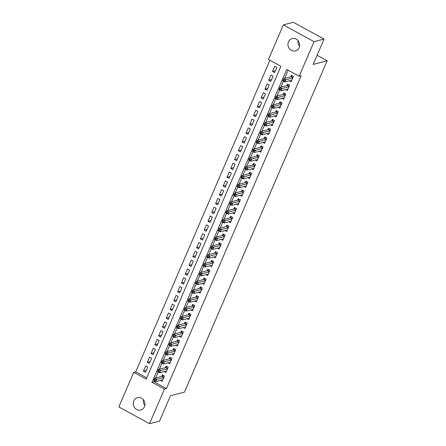 <?xml version="1.0" encoding="UTF-8"?>
<svg xmlns="http://www.w3.org/2000/svg" width="446" height="446" viewBox="0 0 446 446"><rect width="100%" height="100%" fill="white"/><g stroke="black" fill="none" stroke-linecap="round" stroke-linejoin="round"><path stroke-width="0.67" d="M299.511 46.239A6.378 5.804 75.5 0 1 298.056 40.636M299.088 47.638A6.378 5.804 75.5 0 1 295.38 50.911A6.378 5.804 75.5 0 1 289.348 48.642A6.378 5.804 75.5 0 1 288.467 41.835A6.378 5.804 75.5 0 1 292.175 38.562A6.378 5.804 75.5 0 1 298.207 40.831A6.378 5.804 75.5 0 1 299.088 47.638M144.844 405.364A6.378 5.804 75.5 0 1 143.395 399.761M144.426 406.758A6.378 5.804 75.5 0 1 140.719 410.03A6.378 5.804 75.5 0 1 134.686 407.767A6.378 5.804 75.5 0 1 133.806 400.96A6.378 5.804 75.5 0 1 137.513 397.687A6.378 5.804 75.5 0 1 143.545 399.95A6.378 5.804 75.5 0 1 144.426 406.758M118.831 406.93L133.728 372.343L146.177 379.139L280.913 66.281L268.464 59.485L283.361 24.898L314.062 41.662L299.166 76.255L286.717 69.453L151.98 382.311L164.429 389.107L149.533 423.7L118.831 406.93M269.902 60.271L135.729 371.825L133.728 372.343M314.062 41.662L324.069 39.07L293.368 22.3L283.361 24.898M289.465 80.776L291.166 81.702L293.446 76.417L291.372 75.279L290.703 76.824M285.669 89.585L287.369 90.516L289.649 85.225L287.575 84.093L286.912 85.638M281.878 98.399L283.578 99.33L285.853 94.039L283.779 92.907L283.115 94.452M278.081 107.213L279.781 108.144L282.056 102.853L279.982 101.721L279.319 103.26M274.284 116.027L275.985 116.952L278.259 111.667L276.185 110.536L275.522 112.074M270.488 124.835L272.188 125.766L274.468 120.481L272.394 119.344L271.726 120.888M266.691 133.649L268.392 134.581L270.672 129.29L268.598 128.158L267.935 129.702M262.9 142.464L264.601 143.395L266.875 138.104L264.801 136.972L264.138 138.516M259.104 151.278L260.804 152.203L263.079 146.918L261.005 145.786L260.341 147.325M255.307 160.092L257.007 161.017L259.288 155.732L257.208 154.595L256.545 156.139M251.511 168.9L253.211 169.831L255.491 164.541L253.417 163.409L252.748 164.953M247.714 177.714L249.414 178.645L251.695 173.355L249.621 172.223L248.957 173.767M243.923 186.528L245.623 187.459L247.898 182.169L245.824 181.037L245.161 182.576M240.126 195.342L241.827 196.268L244.101 190.983L242.027 189.851L241.364 191.39M236.33 204.151L238.03 205.082L240.31 199.797L238.231 198.66L237.567 200.204M232.533 212.965L234.234 213.896L236.514 208.605L234.44 207.474L233.776 209.018M228.737 221.779L230.443 222.71L232.717 217.419L230.643 216.288L229.98 217.832M224.946 230.593L226.646 231.519L228.921 226.233L226.847 225.102L226.183 226.64M221.149 239.407L222.849 240.333L225.124 235.048L223.05 233.91L222.387 235.455M217.353 248.216L219.053 249.147L221.333 243.856L219.259 242.724L218.59 244.269M213.556 257.03L215.256 257.961L217.536 252.67L215.463 251.538L214.799 253.083M209.759 265.844L211.465 266.775L213.74 261.484L211.666 260.353L211.003 261.891M205.968 274.658L207.669 275.583L209.943 270.298L207.869 269.167L207.206 270.705M202.172 283.466L203.872 284.397L206.147 279.112L204.073 277.975L203.409 279.519M198.375 292.281L200.076 293.212L202.356 287.921L200.282 286.789L199.613 288.333M194.579 301.095L196.279 302.026L198.559 296.735L196.485 295.603L195.822 297.147M190.788 309.909L192.488 310.834L194.763 305.549L192.689 304.417L192.025 305.956M186.991 318.723L188.691 319.648L190.966 314.363L188.892 313.226L188.229 314.77M183.195 327.531L184.895 328.462L187.169 323.172L185.096 322.04L184.432 323.584M179.398 336.345L181.098 337.276L183.378 331.986L181.305 330.854L180.636 332.398M175.601 345.159L177.302 346.09L179.582 340.8L177.508 339.668L176.845 341.207M171.81 353.973L173.511 354.899L175.785 349.614L173.711 348.482L173.048 350.021M168.014 362.782L169.714 363.713L171.989 358.428L169.915 357.291L169.251 358.835M164.217 371.596L165.918 372.527L168.198 367.236L166.118 366.105L165.455 367.649M146.338 370.392L143.45 371.144L145.73 365.854L147.804 366.986L145.53 372.276L143.45 371.144M150.135 361.583L147.247 362.33L149.527 357.04L151.601 358.177L149.321 363.462L147.247 362.33M153.926 352.769L151.043 353.516L153.318 348.231L155.398 349.363L153.117 354.648L151.043 353.516M157.722 343.955L154.84 344.702L157.115 339.417L159.189 340.549L156.914 345.84L154.84 344.702M161.519 335.141L158.637 335.894L160.911 330.603L162.985 331.735L160.711 337.025L158.637 335.894M165.315 326.333L162.428 327.08L164.708 321.789L166.782 322.921L164.502 328.211L162.428 327.08M169.112 317.519L166.224 318.266L168.504 312.975L170.578 314.112L168.298 319.397L166.224 318.266M172.903 308.704L170.021 309.452L172.295 304.166L174.375 305.298L172.095 310.583L170.021 309.452M176.7 299.89L173.817 300.637L176.092 295.352L178.166 296.484L175.891 301.775L173.817 300.637M180.496 291.076L177.614 291.829L179.889 286.538L181.962 287.67L179.688 292.961L177.614 291.829M184.293 282.268L181.405 283.015L183.685 277.724L185.759 278.861L183.479 284.147L181.405 283.015M188.089 273.454L185.201 274.201L187.482 268.916L189.556 270.047L187.275 275.333L185.201 274.201M191.88 264.64L188.998 265.387L191.273 260.102L193.347 261.233L191.072 266.524L188.998 265.387M195.677 255.826L192.795 256.578L195.069 251.288L197.143 252.419L194.869 257.71L192.795 256.578M199.474 247.017L196.586 247.764L198.866 242.473L200.94 243.605L198.665 248.896L196.586 247.764M203.27 238.203L200.382 238.95L202.662 233.659L204.736 234.797L202.456 240.082L200.382 238.95M207.061 229.389L204.179 230.136L206.459 224.851L208.533 225.983L206.253 231.268L204.179 230.136M210.858 220.575L207.975 221.322L210.25 216.037L212.324 217.169L210.049 222.459L207.975 221.322M214.654 211.761L211.772 212.513L214.047 207.223L216.12 208.354L213.846 213.645L211.772 212.513M218.451 202.952L215.563 203.699L217.843 198.409L219.917 199.546L217.642 204.831L215.563 203.699M222.247 194.138L219.36 194.885L221.64 189.6L223.714 190.732L221.433 196.017L219.36 194.885M226.038 185.324L223.156 186.071L225.436 180.786L227.51 181.918L225.23 187.209L223.156 186.071M229.835 176.51L226.953 177.263L229.227 171.972L231.301 173.104L229.027 178.394L226.953 177.263M233.632 167.702L230.749 168.449L233.024 163.158L235.098 164.29L232.823 169.58L230.749 168.449M237.428 158.887L234.54 159.635L236.82 154.344L238.894 155.481L236.614 160.766L234.54 159.635M241.225 150.073L238.337 150.82L240.617 145.535L242.691 146.667L240.411 151.952L238.337 150.82M245.016 141.259L242.133 142.006L244.408 136.721L246.487 137.853L244.207 143.144L242.133 142.006M248.812 132.445L245.93 133.198L248.205 127.907L250.278 129.039L248.004 134.33L245.93 133.198M252.609 123.637L249.727 124.384L252.001 119.093L254.075 120.23L251.8 125.516L249.727 124.384M256.405 114.823L253.518 115.57L255.798 110.285L257.872 111.416L255.591 116.701L253.518 115.57M260.202 106.009L257.314 106.756L259.594 101.471L261.668 102.602L259.388 107.887L257.314 106.756M263.993 97.195L261.111 97.942L263.385 92.656L265.465 93.788L263.185 99.079L261.111 97.942M267.79 88.386L264.907 89.133L267.182 83.842L269.256 84.974L266.981 90.265L264.907 89.133M271.586 79.572L268.704 80.319L270.978 75.028L273.052 76.166L270.778 81.451L268.704 80.319M135.729 371.825L146.734 377.834M274.569 72.637L276.849 67.352L274.775 66.22L272.495 71.505L274.569 72.637M154.4 380.828L153.981 381.793L166.43 388.589L301.167 75.736L299.166 76.255M288.161 70.239L284.648 78.396M283.444 81.189L280.852 87.21M279.648 90.003L277.055 96.018M275.851 98.817L273.259 104.832M272.06 107.631L269.468 113.646M268.263 116.439L265.671 122.46M264.467 125.254L261.874 131.275M260.67 134.068L258.078 140.083M256.874 142.882L254.287 148.897M253.083 151.696L250.49 157.711M249.286 160.504L246.694 166.525M245.49 169.318L242.897 175.334M241.693 178.132L239.101 184.148M237.896 186.946L235.31 192.962M234.105 195.755L231.513 201.776M230.309 204.569L227.716 210.59M226.512 213.383L223.92 219.399M222.716 222.197L220.123 228.213M218.919 231.011L216.332 237.027M215.128 239.82L212.536 245.841M211.332 248.634L208.739 254.649M207.535 257.448L204.943 263.463M203.738 266.262L201.146 272.277M199.947 275.07L197.355 281.091M196.151 283.885L193.558 289.906M192.354 292.699L189.762 298.714M188.558 301.513L185.965 307.528M184.761 310.327L182.174 316.342M180.97 319.135L178.378 325.156M177.174 327.949L174.581 333.965M173.377 336.763L170.785 342.779M169.58 345.578L166.988 351.593M165.784 354.386L163.197 360.407M161.993 363.2L159.4 369.221M158.196 372.014L155.604 378.03M160.421 380.41L162.121 381.341L164.401 376.05L162.327 374.919L161.664 376.463M324.069 39.07L313.159 64.402L327.169 60.773L317.095 55.271M299.584 45.704L298.87 45.314M327.169 60.773L184.46 392.134L170.45 395.769L159.54 421.102L149.533 423.7M166.43 388.589L164.429 389.107M153.981 381.793L151.98 382.311M275.383 70.758L272.495 71.505M155.342 379.858L154.511 379.401L154.132 380.282L154.963 380.739L155.342 379.858L156.769 379.401L155.821 381.603L153.747 380.471L154.695 378.269L156.769 379.401L163.738 377.595M162.784 379.797L155.821 381.603L154.963 380.739M154.511 379.401L154.695 378.269L161.982 376.379A0.998 0.312 118.6 0 0 162.16 376.273L163.214 375.404M154.132 380.282L153.747 380.471M159.138 371.044L158.308 370.593L157.929 371.473L158.759 371.925L159.138 371.044L160.566 370.587L159.618 372.789L157.544 371.657L158.492 369.455L160.566 370.587L167.529 368.781M166.581 370.983L159.618 372.789L158.759 371.925M158.308 370.593L158.492 369.455L165.778 367.565A0.998 0.312 118.6 0 0 165.951 367.465L167.005 366.59M157.929 371.473L157.544 371.657M162.935 362.23L162.104 361.778L161.725 362.659L162.556 363.111L162.935 362.23L164.362 361.773L163.414 363.975L161.34 362.843L162.288 360.641L164.362 361.773L171.325 359.967M170.378 362.169L163.414 363.975L162.556 363.111M162.104 361.778L162.288 360.641L169.575 358.751A0.998 0.312 118.6 0 0 169.748 358.651L170.801 357.776M161.725 362.659L161.34 362.843M166.732 353.416L165.901 352.964L165.522 353.845L166.347 354.297L166.732 353.416L168.159 352.959L167.205 355.167L165.131 354.029L166.079 351.827L168.159 352.959L175.122 351.153M174.174 353.36L167.205 355.167L166.347 354.297M165.901 352.964L166.079 351.827L173.366 349.937A0.998 0.312 118.6 0 0 173.544 349.837L174.598 348.962M165.522 353.845L165.131 354.029M170.523 344.607L169.697 344.15L169.313 345.031L170.143 345.488L170.523 344.607L171.95 344.15L171.002 346.352L168.928 345.221L169.876 343.013L171.95 344.15L178.918 342.344M177.971 344.546L171.002 346.352L170.143 345.488M169.697 344.15L169.876 343.013L177.162 341.129A0.998 0.312 118.6 0 0 177.341 341.023L178.394 340.153M169.313 345.031L168.928 345.221M174.319 335.793L173.488 335.336L173.109 336.223L173.94 336.674L174.319 335.793L175.746 335.336L174.799 337.538L172.725 336.407L173.672 334.205L175.746 335.336L182.715 333.53M181.762 335.732L174.799 337.538L173.94 336.674M173.488 335.336L173.672 334.205L180.959 332.315A0.998 0.312 118.6 0 0 181.137 332.209L182.191 331.339M173.109 336.223L172.725 336.407M178.116 326.979L177.285 326.528L176.906 327.409L177.737 327.86L178.116 326.979L179.543 326.522L178.595 328.724L176.521 327.593L177.469 325.39L179.543 326.522L186.506 324.716M185.558 326.918L178.595 328.724L177.737 327.86M177.285 326.528L177.469 325.39L184.755 323.501A0.998 0.312 118.6 0 0 184.928 323.4L185.982 322.525M176.906 327.409L176.521 327.593M181.912 318.165L181.082 317.714L180.702 318.595L181.533 319.046L181.912 318.165L183.339 317.708L182.392 319.916L180.312 318.778L181.266 316.576L183.339 317.708L190.303 315.902M189.355 318.11L182.392 319.916L181.533 319.046M181.082 317.714L181.266 316.576L188.546 314.686A0.998 0.312 118.6 0 0 188.725 314.586L189.779 313.711M180.702 318.595L180.312 318.778M185.709 309.351L184.878 308.9L184.499 309.78L185.324 310.232L185.709 309.351L187.136 308.9L186.183 311.102L184.109 309.97L185.057 307.762L187.136 308.9L194.099 307.093M193.151 309.295L186.183 311.102L185.324 310.232M184.878 308.9L185.057 307.762L192.343 305.872A0.998 0.312 118.6 0 0 192.521 305.772L193.575 304.902M184.499 309.78L184.109 309.97M189.5 300.543L188.669 300.086L188.29 300.966L189.121 301.424L189.5 300.543L190.927 300.086L189.979 302.288L187.905 301.156L188.853 298.954L190.927 300.086L197.896 298.279M196.948 300.481L189.979 302.288L189.121 301.424M188.669 300.086L188.853 298.954L196.14 297.064A0.998 0.312 118.6 0 0 196.318 296.958L197.372 296.088M188.29 300.966L187.905 301.156M193.296 291.729L192.466 291.277L192.087 292.158L192.917 292.609L193.296 291.729L194.724 291.271L193.776 293.474L191.702 292.342L192.65 290.14L194.724 291.271L201.692 289.465M200.739 291.667L193.776 293.474L192.917 292.609M192.466 291.277L192.65 290.14L199.936 288.25A0.998 0.312 118.6 0 0 200.115 288.149L201.163 287.274M192.087 292.158L191.702 292.342M197.093 282.915L196.262 282.463L195.883 283.344L196.714 283.795L197.093 282.915L198.52 282.457L197.572 284.66L195.499 283.528L196.446 281.326L198.52 282.457L205.483 280.651M204.536 282.853L197.572 284.66L196.714 283.795M196.262 282.463L196.446 281.326L203.733 279.436A0.998 0.312 118.6 0 0 203.906 279.335L204.959 278.46M195.883 283.344L195.499 283.528M200.89 274.1L200.059 273.649L199.68 274.53L200.51 274.981L200.89 274.1L202.317 273.643L201.369 275.851L199.29 274.714L200.243 272.512L202.317 273.643L209.28 271.837M208.332 274.045L201.369 275.851L200.51 274.981M200.059 273.649L200.243 272.512L207.524 270.622A0.998 0.312 118.6 0 0 207.702 270.521L208.756 269.646M199.68 274.53L199.29 274.714M204.681 265.292L203.855 264.835L203.476 265.716L204.301 266.173L204.681 265.292L206.113 264.835L205.16 267.037L203.086 265.905L204.034 263.697L206.113 264.835L213.076 263.029M212.129 265.231L205.16 267.037L204.301 266.173M203.855 264.835L204.034 263.697L211.32 261.813A0.998 0.312 118.6 0 0 211.499 261.707L212.552 260.838M203.476 265.716L203.086 265.905M208.477 256.478L207.646 256.021L207.267 256.907L208.098 257.359L208.477 256.478L209.904 256.021L208.957 258.223L206.883 257.091L207.83 254.889L209.904 256.021L216.873 254.214M215.92 256.417L208.957 258.223L208.098 257.359M207.646 256.021L207.83 254.889L215.117 252.999A0.998 0.312 118.6 0 0 215.295 252.893L216.349 252.023M207.267 256.907L206.883 257.091M212.274 247.664L211.443 247.212L211.064 248.093L211.895 248.545L212.274 247.664L213.701 247.207L212.753 249.409L210.679 248.277L211.627 246.075L213.701 247.207L220.664 245.4M219.716 247.602L212.753 249.409L211.895 248.545M211.443 247.212L211.627 246.075L218.914 244.185A0.998 0.312 118.6 0 0 219.092 244.085L220.14 243.209M211.064 248.093L210.679 248.277M216.07 238.85L215.24 238.398L214.86 239.279L215.691 239.731L216.07 238.85L217.497 238.393L216.55 240.6L214.476 239.463L215.424 237.261L217.497 238.393L224.461 236.586M223.513 238.794L216.55 240.6L215.691 239.731M215.24 238.398L215.424 237.261L222.71 235.371A0.998 0.312 118.6 0 0 222.883 235.271L223.937 234.395M214.86 239.279L214.476 239.463M219.867 230.036L219.036 229.584L218.657 230.465L219.488 230.916L219.867 230.036L221.294 229.584L220.341 231.786L218.267 230.654L219.22 228.447L221.294 229.584L228.257 227.778M227.309 229.98L220.341 231.786L219.488 230.916M219.036 229.584L219.22 228.447L226.501 226.557A0.998 0.312 118.6 0 0 226.68 226.457L227.733 225.587M218.657 230.465L218.267 230.654M223.658 221.227L222.833 220.77L222.454 221.651L223.279 222.108L223.658 221.227L225.085 220.77L224.137 222.972L222.063 221.84L223.011 219.638L225.085 220.77L232.054 218.964M231.106 221.166L224.137 222.972L223.279 222.108M222.833 220.77L223.011 219.638L230.298 217.748A0.998 0.312 118.6 0 0 230.476 217.642L231.53 216.773M222.454 221.651L222.063 221.84M227.454 212.413L226.624 211.962L226.245 212.842L227.075 213.294L227.454 212.413L228.882 211.956L227.934 214.158L225.86 213.026L226.808 210.824L228.882 211.956L235.85 210.15M234.897 212.352L227.934 214.158L227.075 213.294M226.624 211.962L226.808 210.824L234.094 208.934A0.998 0.312 118.6 0 0 234.273 208.834L235.326 207.959M226.245 212.842L225.86 213.026M231.251 203.599L230.42 203.147L230.041 204.028L230.872 204.48L231.251 203.599L232.678 203.142L231.73 205.344L229.657 204.212L230.604 202.01L232.678 203.142L239.641 201.336M238.694 203.538L231.73 205.344L230.872 204.48M230.42 203.147L230.604 202.01L237.891 200.12A0.998 0.312 118.6 0 0 238.069 200.02L239.117 199.145M230.041 204.028L229.657 204.212M235.048 194.785L234.217 194.333L233.838 195.214L234.668 195.666L235.048 194.785L236.475 194.328L235.527 196.535L233.453 195.398L234.401 193.196L236.475 194.328L243.438 192.521M242.49 194.729L235.527 196.535L234.668 195.666M234.217 194.333L234.401 193.196L241.687 191.306A0.998 0.312 118.6 0 0 241.86 191.206L242.914 190.33M233.838 195.214L233.453 195.398M238.844 185.976L238.013 185.519L237.634 186.4L238.465 186.857L238.844 185.976L240.271 185.519L239.318 187.721L237.244 186.59L238.197 184.382L240.271 185.519L247.235 183.713M246.287 185.915L239.318 187.721L238.465 186.857M238.013 185.519L238.197 184.382L245.478 182.498A0.998 0.312 118.6 0 0 245.657 182.392L246.71 181.522M237.634 186.4L237.244 186.59M242.635 177.162L241.81 176.705L241.425 177.592L242.256 178.043L242.635 177.162L244.062 176.705L243.115 178.907L241.041 177.776L241.988 175.573L244.062 176.705L251.031 174.899M250.083 177.101L243.115 178.907L242.256 178.043M241.81 176.705L241.988 175.573L249.275 173.684A0.998 0.312 118.6 0 0 249.453 173.578L250.507 172.708M241.425 177.592L241.041 177.776M246.432 168.348L245.601 167.897L245.222 168.778L246.053 169.229L246.432 168.348L247.859 167.891L246.911 170.093L244.837 168.962L245.785 166.759L247.859 167.891L254.828 166.085M253.874 168.287L246.911 170.093L246.053 169.229M245.601 167.897L245.785 166.759L253.072 164.869A0.998 0.312 118.6 0 0 253.25 164.769L254.304 163.894M245.222 168.778L244.837 168.962M250.228 159.534L249.398 159.083L249.019 159.963L249.849 160.415L250.228 159.534L251.655 159.077L250.708 161.285L248.634 160.147L249.582 157.945L251.655 159.077L258.619 157.271M257.671 159.478L250.708 161.285L249.849 160.415M249.398 159.083L249.582 157.945L256.868 156.055A0.998 0.312 118.6 0 0 257.041 155.955L258.095 155.08M249.019 159.963L248.634 160.147M254.025 150.72L253.194 150.269L252.815 151.149L253.646 151.601L254.025 150.72L255.452 150.269L254.504 152.471L252.425 151.339L253.378 149.131L255.452 150.269L262.415 148.462M261.467 150.664L254.504 152.471L253.646 151.601M253.194 150.269L253.378 149.131L260.665 147.241A0.998 0.312 118.6 0 0 260.838 147.141L261.891 146.266M252.815 151.149L252.425 151.339M257.821 141.912L256.991 141.454L256.612 142.335L257.437 142.792L257.821 141.912L259.249 141.454L258.295 143.657L256.221 142.525L257.169 140.323L259.249 141.454L266.212 139.648M265.264 141.85L258.295 143.657L257.437 142.792M256.991 141.454L257.169 140.323L264.456 138.433A0.998 0.312 118.6 0 0 264.634 138.327L265.688 137.457M256.612 142.335L256.221 142.525M261.612 133.098L260.782 132.646L260.403 133.527L261.233 133.978L261.612 133.098L263.04 132.64L262.092 134.843L260.018 133.711L260.966 131.509L263.04 132.64L270.008 130.834M269.061 133.036L262.092 134.843L261.233 133.978M260.782 132.646L260.966 131.509L268.252 129.619A0.998 0.312 118.6 0 0 268.431 129.518L269.484 128.643M260.403 133.527L260.018 133.711M265.409 124.283L264.578 123.832L264.199 124.713L265.03 125.164L265.409 124.283L266.836 123.826L265.888 126.028L263.815 124.897L264.762 122.695L266.836 123.826L273.805 122.02M272.852 124.222L265.888 126.028L265.03 125.164M264.578 123.832L264.762 122.695L272.049 120.805A0.998 0.312 118.6 0 0 272.227 120.704L273.275 119.829M264.199 124.713L263.815 124.897M269.206 115.469L268.375 115.018L267.996 115.899L268.827 116.35L269.206 115.469L270.633 115.012L269.685 117.22L267.611 116.083L268.559 113.881L270.633 115.012L277.596 113.206M276.648 115.414L269.685 117.22L268.827 116.35M268.375 115.018L268.559 113.881L275.845 111.991A0.998 0.312 118.6 0 0 276.018 111.89L277.072 111.015M267.996 115.899L267.611 116.083M273.002 106.655L272.171 106.204L271.792 107.085L272.623 107.542L273.002 106.655L274.429 106.204L273.482 108.406L271.402 107.274L272.355 105.066L274.429 106.204L281.393 104.397M280.445 106.6L273.482 108.406L272.623 107.542M272.171 106.204L272.355 105.066L279.636 103.182A0.998 0.312 118.6 0 0 279.815 103.076L280.868 102.206M271.792 107.085L271.402 107.274M276.793 97.847L275.968 97.39L275.589 98.276L276.414 98.728L276.793 97.847L278.226 97.39L277.273 99.592L275.199 98.46L276.146 96.258L278.226 97.39L285.189 95.583M284.241 97.785L277.273 99.592L276.414 98.728M275.968 97.39L276.146 96.258L283.433 94.368A0.998 0.312 118.6 0 0 283.611 94.262L284.665 93.392M275.589 98.276L275.199 98.46M280.59 89.033L279.759 88.581L279.38 89.462L280.211 89.914L280.59 89.033L282.017 88.576L281.069 90.778L278.995 89.646L279.943 87.444L282.017 88.576L288.986 86.769M288.038 88.971L281.069 90.778L280.211 89.914M279.759 88.581L279.943 87.444L287.23 85.554A0.998 0.312 118.6 0 0 287.408 85.454L288.462 84.578M279.38 89.462L278.995 89.646M284.386 80.219L283.556 79.767L283.177 80.648L284.007 81.1L284.386 80.219L285.814 79.762L284.866 81.969L282.792 80.832L283.74 78.63L285.814 79.762L292.777 77.955M291.829 80.163L284.866 81.969L284.007 81.1M283.556 79.767L283.74 78.63L291.026 76.74A0.998 0.312 118.6 0 0 291.205 76.64L292.253 75.764M283.177 80.648L282.792 80.832M163.827 377.383L161.982 376.379M163.894 377.221L162.16 376.273M167.624 368.574L165.778 367.565M167.69 368.413L165.951 367.465M171.415 359.76L169.575 358.751M171.487 359.599L169.748 358.651M175.211 350.946L173.366 349.937M175.284 350.785L173.544 349.837M179.008 342.132L177.162 341.129M179.075 341.97L177.341 341.023M182.804 333.318L180.959 332.315M182.871 333.162L181.137 332.209M186.595 324.51L184.755 323.501M186.668 324.348L184.928 323.4M190.392 315.696L188.546 314.686M190.464 315.534L188.725 314.586M194.188 306.881L192.343 305.872M194.261 306.72L192.521 305.772M197.985 298.067L196.14 297.064M198.052 297.906L196.318 296.958M201.782 289.259L199.936 288.25M201.848 289.097L200.115 288.149M205.573 280.445L203.733 279.436M205.645 280.283L203.906 279.335M209.369 271.631L207.524 270.622M209.442 271.469L207.702 270.521M213.166 262.817L211.32 261.813M213.233 262.655L211.499 261.707M216.962 254.003L215.117 252.999M217.029 253.846L215.295 252.893M220.759 245.194L218.914 244.185M220.826 245.032L219.092 244.085M224.55 236.38L222.71 235.371M224.622 236.218L222.883 235.271M228.346 227.566L226.501 226.557M228.419 227.404L226.68 226.457M232.143 218.752L230.298 217.748M232.21 218.59L230.476 217.642M235.94 209.943L234.094 208.934M236.006 209.782L234.273 208.834M239.736 201.129L237.891 200.12M239.803 200.968L238.069 200.02M243.527 192.315L241.687 191.306M243.6 192.154L241.86 191.206M247.324 183.501L245.478 182.498M247.396 183.339L245.657 182.392M251.12 174.687L249.275 173.684M251.187 174.531L249.453 173.578M254.917 165.879L253.072 164.869M254.984 165.717L253.25 164.769M258.713 157.064L256.868 156.055M258.78 156.903L257.041 155.955M262.504 148.25L260.665 147.241M262.577 148.089L260.838 147.141M266.301 139.436L264.456 138.433M266.373 139.275L264.634 138.327M270.098 130.628L268.252 129.619M270.165 130.466L268.431 129.518M273.894 121.814L272.049 120.805M273.961 121.652L272.227 120.704M277.685 113L275.845 111.991M277.758 112.838L276.018 111.89M281.482 104.186L279.636 103.182M281.554 104.024L279.815 103.076M285.278 95.372L283.433 94.368M285.351 95.215L283.611 94.262M289.075 86.563L287.23 85.554M289.142 86.401L287.408 85.454M292.871 77.749L291.026 76.74M292.938 77.587L291.205 76.64"/></g></svg>
